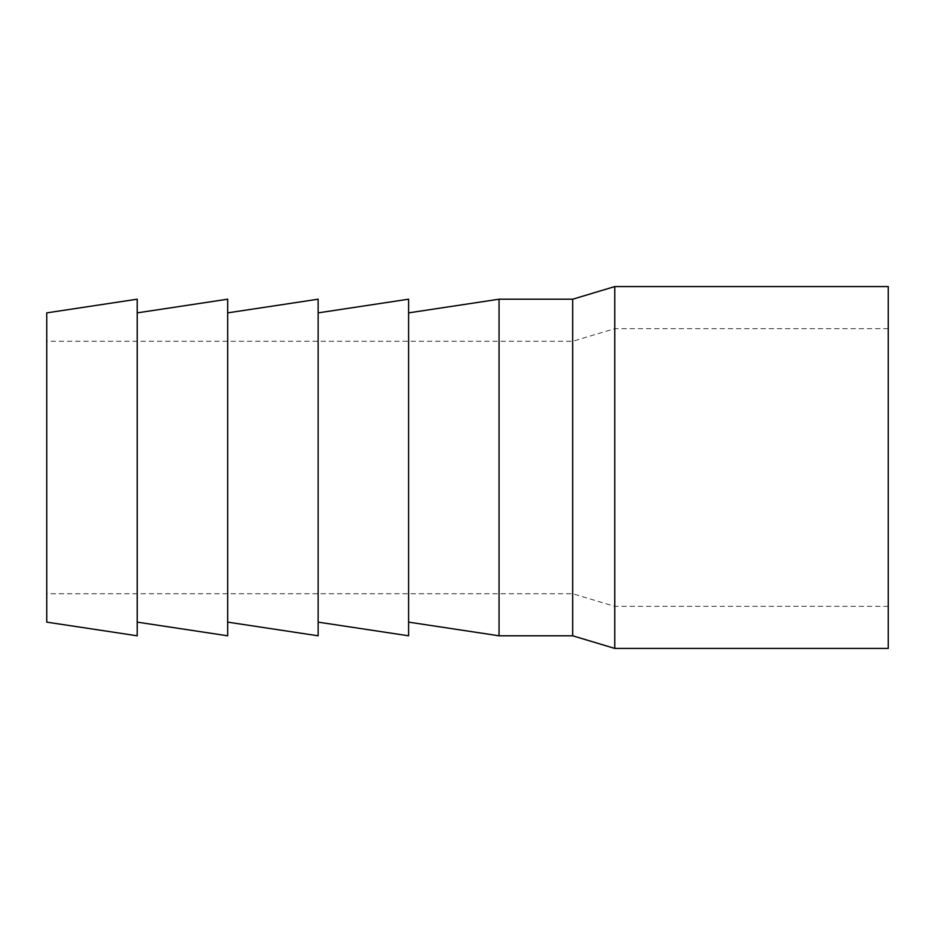 <?xml version="1.0" encoding="UTF-8"?>
<svg xmlns="http://www.w3.org/2000/svg" width="935" height="935" viewBox="0 0 935 935"><rect width="100%" height="100%" fill="white"/><g stroke="black" fill="none" stroke-linecap="round" stroke-linejoin="round"><path stroke-width="0.7" stroke-dasharray="4.67 3.51" d="M572.688 299.2L572.688 635.8M614.762 286.577L614.762 648.422M888.25 286.577L888.25 648.422M46.75 312.874L46.75 622.126M137.211 299.2L137.211 635.8M227.673 299.2L227.673 635.8M318.134 299.2L318.134 635.8M408.595 299.2L408.595 635.8M499.056 299.2L499.056 635.8M46.75 467.5L46.75 341.275L46.75 467.5M572.688 467.5L572.688 341.275L572.688 467.5M888.25 606.347L614.762 606.347L572.688 593.725L46.75 593.725M888.25 328.652L614.762 328.652L572.688 341.275L46.75 341.275"/><path stroke-width="1.4" d="M408.595 622.126L499.056 635.8L572.688 635.8L572.688 299.2L614.762 286.577L614.762 648.422L888.25 648.422L888.25 286.577L614.762 286.577M46.75 467.5L46.75 312.874L137.211 299.2L137.211 635.8L46.75 622.126L46.75 467.5M137.211 622.126L227.673 635.8L227.673 299.2L137.211 312.874M227.673 622.126L318.134 635.8L318.134 299.2L227.673 312.874M318.134 622.126L408.595 635.8L408.595 299.2L318.134 312.874M499.056 635.8L499.056 299.2L408.595 312.874M572.688 299.2L499.056 299.2M572.688 635.8L614.762 648.422"/></g></svg>
